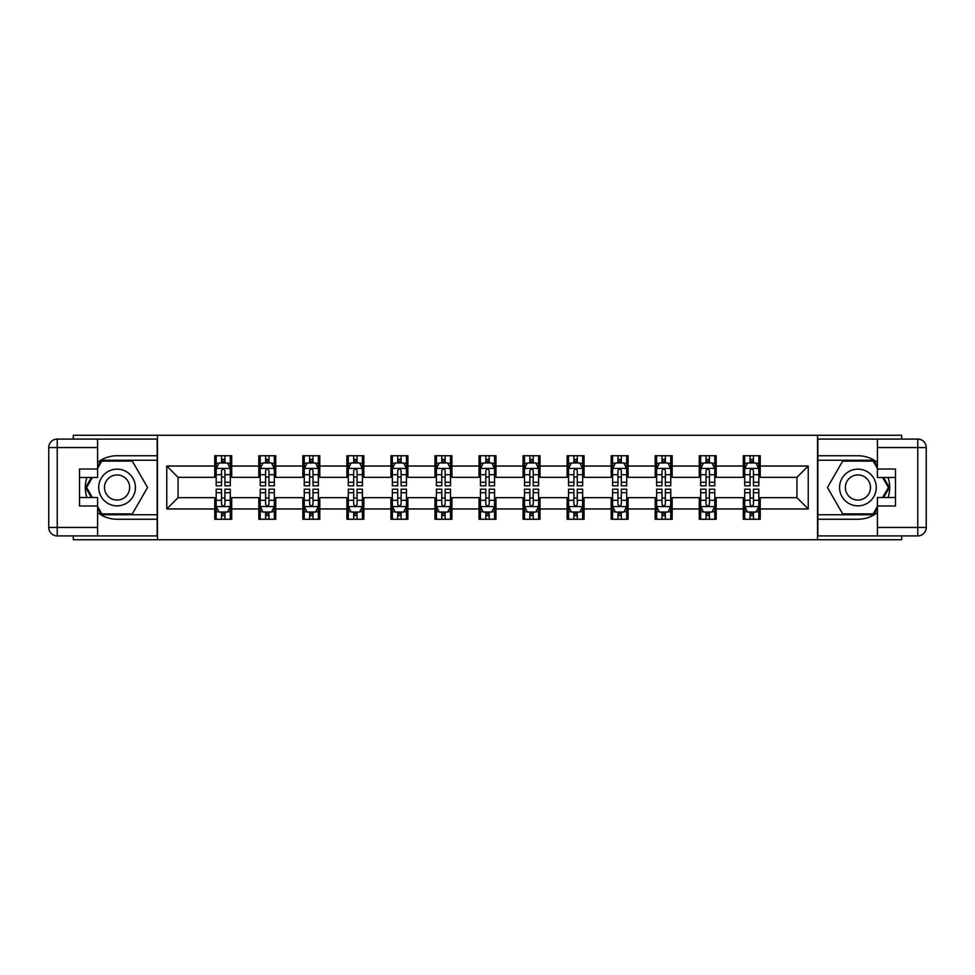<?xml version="1.0" encoding="UTF-8"?>
<svg xmlns="http://www.w3.org/2000/svg" width="975" height="975" viewBox="0 0 975 975"><rect width="100%" height="100%" fill="white"/><g stroke="black" fill="none" stroke-linecap="round" stroke-linejoin="round"><path stroke-width="1.46" d="M73.308 535.921L73.308 539.736L901.692 539.736L901.692 535.921M901.692 439.079L901.692 435.264L817.55 435.264L817.55 539.736M817.55 435.264L73.308 435.264L73.308 439.079M157.45 539.736L157.45 435.264M760.232 466.038L760.232 455.739L743.291 455.739L743.291 466.038L716.186 466.038L716.186 455.739L699.258 455.739L699.258 466.038L672.153 466.038L672.153 455.739L655.212 455.739L655.212 466.038L628.107 466.038L628.107 455.739L611.167 455.739L611.167 466.038L584.062 466.038L584.062 455.739L567.121 455.739L567.121 466.038L540.016 466.038L540.016 455.739L523.075 455.739L523.075 466.038L495.97 466.038L495.97 455.739L479.03 455.739L479.03 466.038L451.925 466.038L451.925 455.739L434.984 455.739L434.984 466.038L407.879 466.038L407.879 455.739L390.938 455.739L390.938 466.038L363.833 466.038L363.833 455.739L346.893 455.739L346.893 466.038L319.788 466.038L319.788 455.739L302.847 455.739L302.847 466.038L275.742 466.038L275.742 455.739L258.814 455.739L258.814 466.038L231.709 466.038L231.709 455.739L214.768 455.739L214.768 466.038L166.762 466.038L166.762 508.962L178.059 497.664L214.768 497.664L214.768 519.261L231.709 519.261L231.709 497.664L258.814 497.664L258.814 519.261L275.742 519.261L275.742 497.664L302.847 497.664L302.847 519.261L319.788 519.261L319.788 497.664L346.893 497.664L346.893 519.261L363.833 519.261L363.833 497.664L390.938 497.664L390.938 519.261L407.879 519.261L407.879 497.664L434.984 497.664L434.984 519.261L451.925 519.261L451.925 497.664L479.03 497.664L479.03 519.261L495.97 519.261L495.97 497.664L523.075 497.664L523.075 519.261L540.016 519.261L540.016 497.664L567.121 497.664L567.121 519.261L584.062 519.261L584.062 497.664L611.167 497.664L611.167 519.261L628.107 519.261L628.107 497.664L655.212 497.664L655.212 519.261L672.153 519.261L672.153 497.664L699.258 497.664L699.258 519.261L716.186 519.261L716.186 497.664L743.291 497.664L743.291 519.261L760.232 519.261L760.232 497.664L796.941 497.664L796.941 477.336L760.232 477.336L760.232 466.038L808.238 466.038L808.238 508.962L760.232 508.962M743.291 508.962L716.186 508.962M699.258 508.962L672.153 508.962M655.212 508.962L628.107 508.962M611.167 508.962L584.062 508.962M567.121 508.962L540.016 508.962M523.075 508.962L495.97 508.962M479.03 508.962L451.925 508.962M434.984 508.962L407.879 508.962M390.938 508.962L363.833 508.962M346.893 508.962L319.788 508.962M302.847 508.962L275.742 508.962M258.814 508.962L231.709 508.962M214.768 508.962L166.762 508.962M743.291 466.038L743.291 477.336L716.186 477.336L716.186 466.038M699.258 466.038L699.258 477.336L672.153 477.336L672.153 466.038M655.212 466.038L655.212 477.336L628.107 477.336L628.107 466.038M611.167 466.038L611.167 477.336L584.062 477.336L584.062 466.038M567.121 466.038L567.121 477.336L540.016 477.336L540.016 466.038M523.075 466.038L523.075 477.336L495.97 477.336L495.97 466.038M479.03 466.038L479.03 477.336L451.925 477.336L451.925 466.038M434.984 466.038L434.984 477.336L407.879 477.336L407.879 466.038M390.938 466.038L390.938 477.336L363.833 477.336L363.833 466.038M346.893 466.038L346.893 477.336L319.788 477.336L319.788 466.038M302.847 466.038L302.847 477.336L275.742 477.336L275.742 466.038M258.814 466.038L258.814 477.336L231.709 477.336L231.709 466.038M214.768 466.038L214.768 477.336L178.059 477.336L166.762 466.038M178.059 477.336L178.059 497.664M808.238 508.962L796.941 497.664M796.941 477.336L808.238 466.038M214.768 462.796L216.17 462.796M221.544 462.796L224.933 462.796M230.295 462.796L231.709 462.796M214.768 477.055L216.17 477.055M221.544 477.055L224.933 477.055M230.295 477.055L231.709 477.055M214.768 497.945L216.17 497.945M221.544 497.945L224.933 497.945M230.295 497.945L231.709 497.945M214.768 512.204L216.17 512.204M221.544 512.204L224.933 512.204M230.295 512.204L231.709 512.204M258.814 497.945L260.215 497.945M265.59 497.945L268.966 497.945M274.341 497.945L275.742 497.945M258.814 512.204L260.215 512.204M265.59 512.204L268.966 512.204M274.341 512.204L275.742 512.204M258.814 462.796L260.215 462.796M265.59 462.796L268.966 462.796M274.341 462.796L275.742 462.796M258.814 477.055L260.215 477.055M265.59 477.055L268.966 477.055M274.341 477.055L275.742 477.055M302.847 497.945L304.261 497.945M309.623 497.945L313.012 497.945M318.386 497.945L319.788 497.945M302.847 512.204L304.261 512.204M309.623 512.204L313.012 512.204M318.386 512.204L319.788 512.204M302.847 462.796L304.261 462.796M309.623 462.796L313.012 462.796M318.386 462.796L319.788 462.796M302.847 477.055L304.261 477.055M309.623 477.055L313.012 477.055M318.386 477.055L319.788 477.055M346.893 497.945L348.307 497.945M353.669 497.945L357.057 497.945M362.42 497.945L363.833 497.945M346.893 512.204L348.307 512.204M353.669 512.204L357.057 512.204M362.42 512.204L363.833 512.204M346.893 462.796L348.307 462.796M353.669 462.796L357.057 462.796M362.42 462.796L363.833 462.796M346.893 477.055L348.307 477.055M353.669 477.055L357.057 477.055M362.42 477.055L363.833 477.055M390.938 497.945L392.352 497.945M397.715 497.945L401.103 497.945M406.465 497.945L407.879 497.945M390.938 512.204L392.352 512.204M397.715 512.204L401.103 512.204M406.465 512.204L407.879 512.204M390.938 462.796L392.352 462.796M397.715 462.796L401.103 462.796M406.465 462.796L407.879 462.796M390.938 477.055L392.352 477.055M397.715 477.055L401.103 477.055M406.465 477.055L407.879 477.055M434.984 497.945L436.398 497.945M441.76 497.945L445.148 497.945M450.511 497.945L451.925 497.945M434.984 512.204L436.398 512.204M441.76 512.204L445.148 512.204M450.511 512.204L451.925 512.204M434.984 462.796L436.398 462.796M441.76 462.796L445.148 462.796M450.511 462.796L451.925 462.796M434.984 477.055L436.398 477.055M441.76 477.055L445.148 477.055M450.511 477.055L451.925 477.055M479.03 497.945L480.443 497.945M485.806 497.945L489.194 497.945M494.557 497.945L495.97 497.945M479.03 512.204L480.443 512.204M485.806 512.204L489.194 512.204M494.557 512.204L495.97 512.204M479.03 462.796L480.443 462.796M485.806 462.796L489.194 462.796M494.557 462.796L495.97 462.796M479.03 477.055L480.443 477.055M485.806 477.055L489.194 477.055M494.557 477.055L495.97 477.055M523.075 497.945L524.489 497.945M529.852 497.945L533.24 497.945M538.602 497.945L540.016 497.945M523.075 512.204L524.489 512.204M529.852 512.204L533.24 512.204M538.602 512.204L540.016 512.204M523.075 462.796L524.489 462.796M529.852 462.796L533.24 462.796M538.602 462.796L540.016 462.796M523.075 477.055L524.489 477.055M529.852 477.055L533.24 477.055M538.602 477.055L540.016 477.055M567.121 497.945L568.535 497.945M573.897 497.945L577.285 497.945M582.648 497.945L584.062 497.945M567.121 512.204L568.535 512.204M573.897 512.204L577.285 512.204M582.648 512.204L584.062 512.204M567.121 462.796L568.535 462.796M573.897 462.796L577.285 462.796M582.648 462.796L584.062 462.796M567.121 477.055L568.535 477.055M573.897 477.055L577.285 477.055M582.648 477.055L584.062 477.055M611.167 497.945L612.58 497.945M617.943 497.945L621.331 497.945M626.693 497.945L628.107 497.945M611.167 512.204L612.58 512.204M617.943 512.204L621.331 512.204M626.693 512.204L628.107 512.204M611.167 462.796L612.58 462.796M617.943 462.796L621.331 462.796M626.693 462.796L628.107 462.796M611.167 477.055L612.58 477.055M617.943 477.055L621.331 477.055M626.693 477.055L628.107 477.055M655.212 497.945L656.614 497.945M661.988 497.945L665.377 497.945M670.739 497.945L672.153 497.945M655.212 512.204L656.614 512.204M661.988 512.204L665.377 512.204M670.739 512.204L672.153 512.204M655.212 462.796L656.614 462.796M661.988 462.796L665.377 462.796M670.739 462.796L672.153 462.796M655.212 477.055L656.614 477.055M661.988 477.055L665.377 477.055M670.739 477.055L672.153 477.055M699.258 497.945L700.659 497.945M706.034 497.945L709.41 497.945M714.785 497.945L716.186 497.945M699.258 512.204L700.659 512.204M706.034 512.204L709.41 512.204M714.785 512.204L716.186 512.204M699.258 462.796L700.659 462.796M706.034 462.796L709.41 462.796M714.785 462.796L716.186 462.796M699.258 477.055L700.659 477.055M706.034 477.055L709.41 477.055M714.785 477.055L716.186 477.055M743.291 497.945L744.705 497.945M750.068 497.945L753.456 497.945M758.83 497.945L760.232 497.945M743.291 512.204L744.705 512.204M750.068 512.204L753.456 512.204M758.83 512.204L760.232 512.204M743.291 462.796L744.705 462.796M750.068 462.796L753.456 462.796M758.83 462.796L760.232 462.796M743.291 477.055L744.705 477.055M750.068 477.055L753.456 477.055M758.83 477.055L760.232 477.055M224.933 459.408L221.544 459.408M230.295 482.272L224.933 482.272L224.933 485.806L230.295 485.806L230.295 468.585L227.467 462.942L218.997 462.942L216.17 468.585L216.17 485.806L221.544 485.806L221.544 482.272L216.17 482.272M216.17 468.585L216.17 455.739M230.295 468.585L230.295 455.739M221.544 462.942L221.544 455.739M224.933 455.739L224.933 462.942M224.933 482.272L224.933 470.706C223.799 468.524 222.666 468.524 221.544 470.706L221.544 482.272M221.544 515.592L224.933 515.592M216.17 492.728L221.544 492.728L221.544 489.194L216.17 489.194L216.17 506.415L218.997 512.058L227.467 512.058L230.295 506.415L230.295 489.194L224.933 489.194L224.933 492.728L230.295 492.728M230.295 506.415L230.295 519.261M216.17 506.415L216.17 519.261M224.933 512.058L224.933 519.261M221.544 519.261L221.544 512.058M221.544 492.728L221.544 504.294C222.666 506.476 223.799 506.476 224.933 504.294L224.933 492.728M126.25 471.607A18.354 18.354 0 0 0 101.181 478.323A18.354 18.354 0 0 0 107.896 503.393A18.354 18.354 0 0 0 132.966 496.677A18.354 18.354 0 0 0 126.25 471.607M123.362 476.617A12.565 12.565 0 0 0 106.19 481.223A12.565 12.565 0 0 0 110.797 498.383A12.565 12.565 0 0 0 127.957 493.777A12.565 12.565 0 0 0 123.362 476.617M97.597 468.451L101.839 461.102L132.32 461.102L147.554 487.5L132.32 513.898L101.839 513.898L97.597 506.549M92.381 497.518L86.592 487.5L92.381 477.482M867.104 471.607A18.354 18.354 0 0 0 842.034 478.323A18.354 18.354 0 0 0 848.75 503.393A18.354 18.354 0 0 0 873.819 496.677A18.354 18.354 0 0 0 867.104 471.607M864.203 476.617A12.565 12.565 0 0 0 847.043 481.223A12.565 12.565 0 0 0 851.638 498.383A12.565 12.565 0 0 0 868.81 493.777A12.565 12.565 0 0 0 864.203 476.617M877.402 506.549L873.161 513.898L842.68 513.898L827.446 487.5L842.68 461.102L873.161 461.102L877.402 468.451M882.619 477.482L888.408 487.5L882.619 497.518M97.597 512.582A31.761 31.761 0 0 0 117.073 519.261L157.17 519.261L157.17 535.921L57.22 535.921A8.47 8.47 0 0 1 48.75 527.451L48.75 447.549A8.47 8.47 0 0 1 57.22 439.079L97.597 439.079L97.597 477.482L79.523 477.482M97.597 439.079L157.17 439.079L157.17 455.739L117.073 455.739A31.761 31.761 0 0 0 97.597 462.418M86.933 477.482A31.761 31.761 0 0 0 86.933 497.518M157.17 519.261L157.17 455.739M79.523 497.518L97.597 497.518L97.597 535.921M97.597 469.012L79.523 469.012L79.523 505.988L97.597 505.988M157.17 460.249L101.339 460.249L97.597 466.757M97.597 508.243L101.339 514.751L157.17 514.751M91.406 477.482L85.617 487.5L91.406 497.518M877.402 462.418A31.761 31.761 0 0 0 857.927 455.739L817.83 455.739L817.83 439.079L917.78 439.079A8.47 8.47 0 0 1 926.25 447.549L926.25 527.451A8.47 8.47 0 0 1 917.78 535.921L877.402 535.921L877.402 497.518L895.477 497.518M877.402 535.921L817.83 535.921L817.83 519.261L857.927 519.261A31.761 31.761 0 0 0 877.402 512.582M888.067 497.518A31.761 31.761 0 0 0 888.067 477.482M817.83 455.739L817.83 519.261M895.477 477.482L877.402 477.482L877.402 439.079M877.402 505.988L895.477 505.988L895.477 469.012L877.402 469.012M817.83 514.751L873.661 514.751L877.402 508.243M877.402 466.757L873.661 460.249L817.83 460.249M883.594 497.518L889.383 487.5L883.594 477.482M268.966 459.408L265.59 459.408M274.341 482.272L268.966 482.272L268.966 485.806L274.341 485.806L274.341 468.585L271.513 462.942L263.043 462.942L260.215 468.585L260.215 485.806L265.59 485.806L265.59 482.272L260.215 482.272M260.215 468.585L260.215 455.739M274.341 468.585L274.341 455.739M265.59 462.942L265.59 455.739M268.966 455.739L268.966 462.942M268.966 482.272L268.966 470.706C267.845 468.524 266.711 468.524 265.59 470.706L265.59 482.272M313.012 459.408L309.623 459.408M318.386 482.272L313.012 482.272L313.012 485.806L318.386 485.806L318.386 468.585L315.559 462.942L307.088 462.942L304.261 468.585L304.261 485.806L309.623 485.806L309.623 482.272L304.261 482.272M304.261 468.585L304.261 455.739M318.386 468.585L318.386 455.739M309.623 462.942L309.623 455.739M313.012 455.739L313.012 462.942M313.012 482.272L313.012 470.706C311.89 468.524 310.757 468.524 309.623 470.706L309.623 482.272M265.59 515.592L268.966 515.592M260.215 492.728L265.59 492.728L265.59 489.194L260.215 489.194L260.215 506.415L263.043 512.058L271.513 512.058L274.341 506.415L274.341 489.194L268.966 489.194L268.966 492.728L274.341 492.728M274.341 506.415L274.341 519.261M260.215 506.415L260.215 519.261M268.966 512.058L268.966 519.261M265.59 519.261L265.59 512.058M265.59 492.728L265.59 504.294C266.711 506.476 267.845 506.476 268.966 504.294L268.966 492.728M309.623 515.592L313.012 515.592M304.261 492.728L309.623 492.728L309.623 489.194L304.261 489.194L304.261 506.415L307.088 512.058L315.559 512.058L318.386 506.415L318.386 489.194L313.012 489.194L313.012 492.728L318.386 492.728M318.386 506.415L318.386 519.261M304.261 506.415L304.261 519.261M313.012 512.058L313.012 519.261M309.623 519.261L309.623 512.058M309.623 492.728L309.623 504.294C310.757 506.476 311.89 506.476 313.012 504.294L313.012 492.728M357.057 459.408L353.669 459.408M362.42 482.272L357.057 482.272L357.057 485.806L362.42 485.806L362.42 468.585L359.604 462.942L351.134 462.942L348.307 468.585L348.307 485.806L353.669 485.806L353.669 482.272L348.307 482.272M348.307 468.585L348.307 455.739M362.42 468.585L362.42 455.739M353.669 462.942L353.669 455.739M357.057 455.739L357.057 462.942M357.057 482.272L357.057 470.706C355.936 468.524 354.803 468.524 353.669 470.706L353.669 482.272M401.103 459.408L397.715 459.408M406.465 482.272L401.103 482.272L401.103 485.806L406.465 485.806L406.465 468.585L403.65 462.942L395.18 462.942L392.352 468.585L392.352 485.806L397.715 485.806L397.715 482.272L392.352 482.272M392.352 468.585L392.352 455.739M406.465 468.585L406.465 455.739M397.715 462.942L397.715 455.739M401.103 455.739L401.103 462.942M401.103 482.272L401.103 470.706C399.982 468.524 398.848 468.524 397.715 470.706L397.715 482.272M445.148 459.408L441.76 459.408M450.511 482.272L445.148 482.272L445.148 485.806L450.511 485.806L450.511 468.585L447.696 462.942L439.225 462.942L436.398 468.585L436.398 485.806L441.76 485.806L441.76 482.272L436.398 482.272M436.398 468.585L436.398 455.739M450.511 468.585L450.511 455.739M441.76 462.942L441.76 455.739M445.148 455.739L445.148 462.942M445.148 482.272L445.148 470.706C444.027 468.524 442.894 468.524 441.76 470.706L441.76 482.272M353.669 515.592L357.057 515.592M348.307 492.728L353.669 492.728L353.669 489.194L348.307 489.194L348.307 506.415L351.134 512.058L359.604 512.058L362.42 506.415L362.42 489.194L357.057 489.194L357.057 492.728L362.42 492.728M362.42 506.415L362.42 519.261M348.307 506.415L348.307 519.261M357.057 512.058L357.057 519.261M353.669 519.261L353.669 512.058M353.669 492.728L353.669 504.294C354.803 506.476 355.936 506.476 357.057 504.294L357.057 492.728M397.715 515.592L401.103 515.592M392.352 492.728L397.715 492.728L397.715 489.194L392.352 489.194L392.352 506.415L395.18 512.058L403.65 512.058L406.465 506.415L406.465 489.194L401.103 489.194L401.103 492.728L406.465 492.728M406.465 506.415L406.465 519.261M392.352 506.415L392.352 519.261M401.103 512.058L401.103 519.261M397.715 519.261L397.715 512.058M397.715 492.728L397.715 504.294C398.848 506.476 399.969 506.476 401.103 504.294L401.103 492.728M441.76 515.592L445.148 515.592M436.398 492.728L441.76 492.728L441.76 489.194L436.398 489.194L436.398 506.415L439.225 512.058L447.696 512.058L450.511 506.415L450.511 489.194L445.148 489.194L445.148 492.728L450.511 492.728M450.511 506.415L450.511 519.261M436.398 506.415L436.398 519.261M445.148 512.058L445.148 519.261M441.76 519.261L441.76 512.058M441.76 492.728L441.76 504.294C442.894 506.476 444.015 506.476 445.148 504.294L445.148 492.728M489.194 459.408L485.806 459.408M494.557 482.272L489.194 482.272L489.194 485.806L494.557 485.806L494.557 468.585L491.729 462.942L483.271 462.942L480.443 468.585L480.443 485.806L485.806 485.806L485.806 482.272L480.443 482.272M480.443 468.585L480.443 455.739M494.557 468.585L494.557 455.739M485.806 462.942L485.806 455.739M489.194 455.739L489.194 462.942M489.194 482.272L489.194 470.706C488.061 468.524 486.939 468.524 485.806 470.706L485.806 482.272M485.806 515.592L489.194 515.592M480.443 492.728L485.806 492.728L485.806 489.194L480.443 489.194L480.443 506.415L483.271 512.058L491.729 512.058L494.557 506.415L494.557 489.194L489.194 489.194L489.194 492.728L494.557 492.728M494.557 506.415L494.557 519.261M480.443 506.415L480.443 519.261M489.194 512.058L489.194 519.261M485.806 519.261L485.806 512.058M485.806 492.728L485.806 504.294C486.939 506.476 488.061 506.476 489.194 504.294L489.194 492.728M533.24 459.408L529.852 459.408M538.602 482.272L533.24 482.272L533.24 485.806L538.602 485.806L538.602 468.585L535.775 462.942L527.304 462.942L524.489 468.585L524.489 485.806L529.852 485.806L529.852 482.272L524.489 482.272M524.489 468.585L524.489 455.739M538.602 468.585L538.602 455.739M529.852 462.942L529.852 455.739M533.24 455.739L533.24 462.942M533.24 482.272L533.24 470.706C532.106 468.524 530.985 468.524 529.852 470.706L529.852 482.272M529.852 515.592L533.24 515.592M524.489 492.728L529.852 492.728L529.852 489.194L524.489 489.194L524.489 506.415L527.304 512.058L535.775 512.058L538.602 506.415L538.602 489.194L533.24 489.194L533.24 492.728L538.602 492.728M538.602 506.415L538.602 519.261M524.489 506.415L524.489 519.261M533.24 512.058L533.24 519.261M529.852 519.261L529.852 512.058M529.852 492.728L529.852 504.294C530.973 506.476 532.106 506.476 533.24 504.294L533.24 492.728M577.285 459.408L573.897 459.408M582.648 482.272L577.285 482.272L577.285 485.806L582.648 485.806L582.648 468.585L579.82 462.942L571.35 462.942L568.535 468.585L568.535 485.806L573.897 485.806L573.897 482.272L568.535 482.272M568.535 468.585L568.535 455.739M582.648 468.585L582.648 455.739M573.897 462.942L573.897 455.739M577.285 455.739L577.285 462.942M577.285 482.272L577.285 470.706C576.152 468.524 575.031 468.524 573.897 470.706L573.897 482.272M573.897 515.592L577.285 515.592M568.535 492.728L573.897 492.728L573.897 489.194L568.535 489.194L568.535 506.415L571.35 512.058L579.82 512.058L582.648 506.415L582.648 489.194L577.285 489.194L577.285 492.728L582.648 492.728M582.648 506.415L582.648 519.261M568.535 506.415L568.535 519.261M577.285 512.058L577.285 519.261M573.897 519.261L573.897 512.058M573.897 492.728L573.897 504.294C575.018 506.476 576.152 506.476 577.285 504.294L577.285 492.728M621.331 459.408L617.943 459.408M626.693 482.272L621.331 482.272L621.331 485.806L626.693 485.806L626.693 468.585L623.866 462.942L615.396 462.942L612.58 468.585L612.58 485.806L617.943 485.806L617.943 482.272L612.58 482.272M612.58 468.585L612.58 455.739M626.693 468.585L626.693 455.739M617.943 462.942L617.943 455.739M621.331 455.739L621.331 462.942M621.331 482.272L621.331 470.706C620.197 468.524 619.064 468.524 617.943 470.706L617.943 482.272M617.943 515.592L621.331 515.592M612.58 492.728L617.943 492.728L617.943 489.194L612.58 489.194L612.58 506.415L615.396 512.058L623.866 512.058L626.693 506.415L626.693 489.194L621.331 489.194L621.331 492.728L626.693 492.728M626.693 506.415L626.693 519.261M612.58 506.415L612.58 519.261M621.331 512.058L621.331 519.261M617.943 519.261L617.943 512.058M617.943 492.728L617.943 504.294C619.064 506.476 620.197 506.476 621.331 504.294L621.331 492.728M665.377 459.408L661.988 459.408M670.739 482.272L665.377 482.272L665.377 485.806L670.739 485.806L670.739 468.585L667.912 462.942L659.441 462.942L656.614 468.585L656.614 485.806L661.988 485.806L661.988 482.272L656.614 482.272M656.614 468.585L656.614 455.739M670.739 468.585L670.739 455.739M661.988 462.942L661.988 455.739M665.377 455.739L665.377 462.942M665.377 482.272L665.377 470.706C664.243 468.524 663.11 468.524 661.988 470.706L661.988 482.272M661.988 515.592L665.377 515.592M656.614 492.728L661.988 492.728L661.988 489.194L656.614 489.194L656.614 506.415L659.441 512.058L667.912 512.058L670.739 506.415L670.739 489.194L665.377 489.194L665.377 492.728L670.739 492.728M670.739 506.415L670.739 519.261M656.614 506.415L656.614 519.261M665.377 512.058L665.377 519.261M661.988 519.261L661.988 512.058M661.988 492.728L661.988 504.294C663.11 506.476 664.243 506.476 665.377 504.294L665.377 492.728M709.41 459.408L706.034 459.408M714.785 482.272L709.41 482.272L709.41 485.806L714.785 485.806L714.785 468.585L711.957 462.942L703.487 462.942L700.659 468.585L700.659 485.806L706.034 485.806L706.034 482.272L700.659 482.272M700.659 468.585L700.659 455.739M714.785 468.585L714.785 455.739M706.034 462.942L706.034 455.739M709.41 455.739L709.41 462.942M709.41 482.272L709.41 470.706C708.289 468.524 707.155 468.524 706.034 470.706L706.034 482.272M706.034 515.592L709.41 515.592M700.659 492.728L706.034 492.728L706.034 489.194L700.659 489.194L700.659 506.415L703.487 512.058L711.957 512.058L714.785 506.415L714.785 489.194L709.41 489.194L709.41 492.728L714.785 492.728M714.785 506.415L714.785 519.261M700.659 506.415L700.659 519.261M709.41 512.058L709.41 519.261M706.034 519.261L706.034 512.058M706.034 492.728L706.034 504.294C707.155 506.476 708.289 506.476 709.41 504.294L709.41 492.728M753.456 459.408L750.068 459.408M758.83 482.272L753.456 482.272L753.456 485.806L758.83 485.806L758.83 468.585L756.003 462.942L747.533 462.942L744.705 468.585L744.705 485.806L750.068 485.806L750.068 482.272L744.705 482.272M744.705 468.585L744.705 455.739M758.83 468.585L758.83 455.739M750.068 462.942L750.068 455.739M753.456 455.739L753.456 462.942M753.456 482.272L753.456 470.706C752.334 468.524 751.201 468.524 750.068 470.706L750.068 482.272M750.068 515.592L753.456 515.592M744.705 492.728L750.068 492.728L750.068 489.194L744.705 489.194L744.705 506.415L747.533 512.058L756.003 512.058L758.83 506.415L758.83 489.194L753.456 489.194L753.456 492.728L758.83 492.728M758.83 506.415L758.83 519.261M744.705 506.415L744.705 519.261M753.456 512.058L753.456 519.261M750.068 519.261L750.068 512.058M750.068 492.728L750.068 504.294C751.201 506.476 752.334 506.476 753.456 504.294L753.456 492.728M230.222 468.439L216.243 468.439M216.17 463.271L218.827 463.271M227.638 463.271L230.295 463.271M221.544 474.703L216.17 474.703M230.295 474.703L224.933 474.703M224.933 461.199L221.544 461.199M216.243 506.561L230.222 506.561M230.295 511.729L227.638 511.729M218.827 511.729L216.17 511.729M224.933 500.297L230.295 500.297M216.17 500.297L221.544 500.297M221.544 513.801L224.933 513.801M97.597 447.549L57.22 447.549L57.22 527.451L97.597 527.451M48.75 447.549L57.22 447.549L57.22 439.079M57.22 535.921L57.22 527.451L48.75 527.451M877.402 527.451L917.78 527.451L917.78 447.549L877.402 447.549M926.25 527.451L917.78 527.451L917.78 535.921M917.78 439.079L917.78 447.549L926.25 447.549M274.267 468.439L260.288 468.439M260.215 463.271L262.872 463.271M271.684 463.271L274.341 463.271M265.59 474.703L260.215 474.703M274.341 474.703L268.966 474.703M268.966 461.199L265.59 461.199M318.313 468.439L304.334 468.439M304.261 463.271L306.918 463.271M315.729 463.271L318.386 463.271M309.623 474.703L304.261 474.703M318.386 474.703L313.012 474.703M313.012 461.199L309.623 461.199M260.288 506.561L274.267 506.561M274.341 511.729L271.684 511.729M262.872 511.729L260.215 511.729M268.966 500.297L274.341 500.297M260.215 500.297L265.59 500.297M265.59 513.801L268.966 513.801M304.334 506.561L318.313 506.561M318.386 511.729L315.729 511.729M306.918 511.729L304.261 511.729M313.012 500.297L318.386 500.297M304.261 500.297L309.623 500.297M309.623 513.801L313.012 513.801M362.359 468.439L348.38 468.439M348.307 463.271L350.963 463.271M359.775 463.271L362.42 463.271M353.669 474.703L348.307 474.703M362.42 474.703L357.057 474.703M357.057 461.199L353.669 461.199M406.404 468.439L392.425 468.439M392.352 463.271L395.009 463.271M403.821 463.271L406.465 463.271M397.715 474.703L392.352 474.703M406.465 474.703L401.103 474.703M401.103 461.199L397.715 461.199M450.438 468.439L436.471 468.439M436.398 463.271L439.055 463.271M447.854 463.271L450.511 463.271M441.76 474.703L436.398 474.703M450.511 474.703L445.148 474.703M445.148 461.199L441.76 461.199M348.38 506.561L362.359 506.561M362.42 511.729L359.775 511.729M350.963 511.729L348.307 511.729M357.057 500.297L362.42 500.297M348.307 500.297L353.669 500.297M353.669 513.801L357.057 513.801M392.425 506.561L406.404 506.561M406.465 511.729L403.821 511.729M395.009 511.729L392.352 511.729M401.103 500.297L406.465 500.297M392.352 500.297L397.715 500.297M397.715 513.801L401.103 513.801M436.471 506.561L450.438 506.561M450.511 511.729L447.854 511.729M439.055 511.729L436.398 511.729M445.148 500.297L450.511 500.297M436.398 500.297L441.76 500.297M441.76 513.801L445.148 513.801M494.483 468.439L480.517 468.439M480.443 463.271L483.1 463.271M491.9 463.271L494.557 463.271M485.806 474.703L480.443 474.703M494.557 474.703L489.194 474.703M489.194 461.199L485.806 461.199M480.517 506.561L494.483 506.561M494.557 511.729L491.9 511.729M483.1 511.729L480.443 511.729M489.194 500.297L494.557 500.297M480.443 500.297L485.806 500.297M485.806 513.801L489.194 513.801M538.529 468.439L524.562 468.439M524.489 463.271L527.146 463.271M535.945 463.271L538.602 463.271M529.852 474.703L524.489 474.703M538.602 474.703L533.24 474.703M533.24 461.199L529.852 461.199M524.562 506.561L538.529 506.561M538.602 511.729L535.945 511.729M527.146 511.729L524.489 511.729M533.24 500.297L538.602 500.297M524.489 500.297L529.852 500.297M529.852 513.801L533.24 513.801M582.575 468.439L568.596 468.439M568.535 463.271L571.179 463.271M579.991 463.271L582.648 463.271M573.897 474.703L568.535 474.703M582.648 474.703L577.285 474.703M577.285 461.199L573.897 461.199M568.596 506.561L582.575 506.561M582.648 511.729L579.991 511.729M571.179 511.729L568.535 511.729M577.285 500.297L582.648 500.297M568.535 500.297L573.897 500.297M573.897 513.801L577.285 513.801M626.62 468.439L612.641 468.439M612.58 463.271L615.225 463.271M624.037 463.271L626.693 463.271M617.943 474.703L612.58 474.703M626.693 474.703L621.331 474.703M621.331 461.199L617.943 461.199M612.641 506.561L626.62 506.561M626.693 511.729L624.037 511.729M615.225 511.729L612.58 511.729M621.331 500.297L626.693 500.297M612.58 500.297L617.943 500.297M617.943 513.801L621.331 513.801M670.666 468.439L656.687 468.439M656.614 463.271L659.271 463.271M668.082 463.271L670.739 463.271M661.988 474.703L656.614 474.703M670.739 474.703L665.377 474.703M665.377 461.199L661.988 461.199M656.687 506.561L670.666 506.561M670.739 511.729L668.082 511.729M659.271 511.729L656.614 511.729M665.377 500.297L670.739 500.297M656.614 500.297L661.988 500.297M661.988 513.801L665.377 513.801M714.712 468.439L700.733 468.439M700.659 463.271L703.316 463.271M712.128 463.271L714.785 463.271M706.034 474.703L700.659 474.703M714.785 474.703L709.41 474.703M709.41 461.199L706.034 461.199M700.733 506.561L714.712 506.561M714.785 511.729L712.128 511.729M703.316 511.729L700.659 511.729M709.41 500.297L714.785 500.297M700.659 500.297L706.034 500.297M706.034 513.801L709.41 513.801M758.757 468.439L744.778 468.439M744.705 463.271L747.362 463.271M756.173 463.271L758.83 463.271M750.068 474.703L744.705 474.703M758.83 474.703L753.456 474.703M753.456 461.199L750.068 461.199M744.778 506.561L758.757 506.561M758.83 511.729L756.173 511.729M747.362 511.729L744.705 511.729M753.456 500.297L758.83 500.297M744.705 500.297L750.068 500.297M750.068 513.801L753.456 513.801"/></g></svg>
